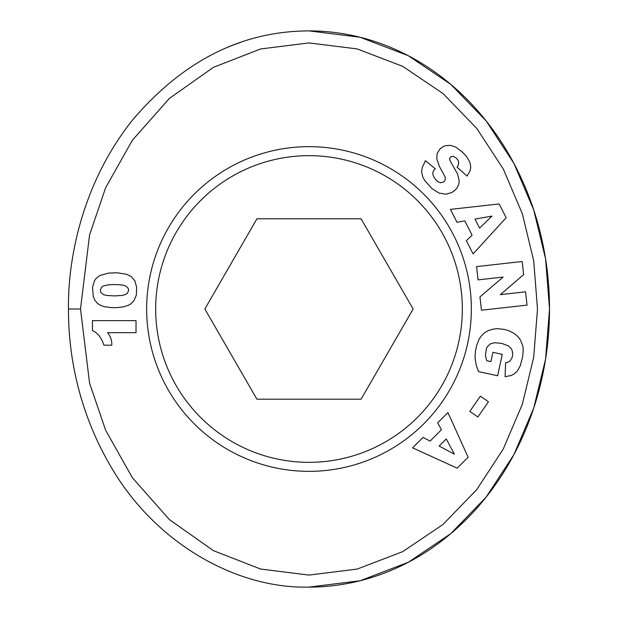 <?xml version="1.0" encoding="UTF-8"?>
<svg xmlns="http://www.w3.org/2000/svg" width="618" height="618" viewBox="0 0 618 618"><rect width="100%" height="100%" fill="white"/><g stroke="black" fill="none" stroke-linecap="round" stroke-linejoin="round"><path stroke-width="0.93" d="M155.666 309A153.334 153.334 0 0 1 309 155.666A153.334 153.334 0 0 1 462.334 309A153.334 153.334 0 0 1 309 462.334A153.334 153.334 0 0 1 155.666 309M471.349 309A162.349 162.349 0 0 1 309 471.349A162.349 162.349 0 0 1 146.651 309A162.349 162.349 0 0 1 309 146.651A162.349 162.349 0 0 1 471.349 309M68.482 309C68.297 345.686 74.878 407.231 113.102 470.36C157.181 543.801 236.555 588.854 309 587.1L360.109 580.75L408.297 562.295L450.746 533.674L486.134 497.127L513.921 454.609L533.72 408.127L545.57 359.182L549.518 309L545.57 258.818L533.72 209.873L513.913 163.391L486.134 120.873L450.746 84.326L408.297 55.705L360.109 37.25L309 30.9C241.924 31.062 183.129 60.749 132.607 119.946C78.231 188.204 67.717 267.888 68.482 309L80.51 309L89.564 383.09L105.639 430.252L132.329 477.675L169.386 519.576L213.403 550.646L260.595 569.031L309 575.072L357.173 569.085L402.712 551.642L442.99 524.481L476.717 489.649L503.299 448.962L522.303 404.357L533.697 357.297L537.49 309L533.697 260.703L522.303 213.643L503.299 169.038L476.717 128.351L442.99 93.519L402.712 66.358L357.173 48.915L309 42.928L260.595 48.969L213.403 67.354L169.386 98.416L132.329 140.317L105.632 187.748L89.564 234.902L80.51 309M240.703 42.348A278.1 240.518 90 0 0 228.768 46.829M111.796 345.184L103.955 345.184L102.179 340.588L99.243 335.759L96.099 332.7L92.461 330.491L92.461 320.649L136.03 320.649L136.03 332.669L107.478 332.669A17.683 17.683 0 0 1 111.796 345.184M99.884 275.504L108.583 273.094L117.057 272.77L126.281 274.199L131.201 276.524L134.956 281.012L136.64 287.409L136.354 295.041L133.905 300.804L130.792 303.886L128.289 305.338L123.484 306.829L117.057 307.64L111.58 307.64L104.334 306.683L100.579 305.4L97.667 303.592L94.902 300.309L93.272 296.555L92.545 287.409L94.5 280.688L96.3 278.27L99.884 275.504M128.637 290.267L128.142 288.197L125.786 285.987L121.738 284.883L114.786 284.527L109.108 284.736L103.639 285.81L101.514 287.293L100.379 290.321L100.811 292.329L103.376 294.601L106.52 295.419L114.461 295.914L122.264 295.419L125.469 294.516L127.501 293.148L128.637 290.267M466.366 240.672L472.082 235.188L464.775 220.835L457.019 222.295L450.445 209.386L499.159 203.948L506.165 217.721L473.094 253.898L466.366 240.672M479.568 228.065L492.005 216.091L475.003 219.096L479.568 228.065M522.758 356.169L520.325 365.663L517.243 371.202L514.083 374.037L511.256 375.474L505.091 376.717L505.594 362.843L507.749 362.341L510.082 360.904L512.198 357.374L512.778 353.929L511.974 349.935L510.939 348.212L508.235 345.833L501.731 343.376L494.346 342.72L490.476 343.824L487.525 346.482L486.49 348.313L485.416 355.087L486.675 360.673L490.908 361.584L492.909 352.322L502.249 354.338L497.629 375.744L478.502 371.619L476.161 364.883L475.018 357.598L475.458 351.217L476.617 345.57L479.004 339.382L481.121 336.13L484.659 332.685L488.297 330.591L493.357 329.077L497.513 328.676L504.149 329.363L508.714 330.676L514.346 333.558L517.992 336.694L520.48 340.054L522.774 345.841L523.253 349.518L522.758 356.169M423.083 437.366L430.066 441.113L441.468 429.742L437.691 422.805L447.942 412.585L468.127 457.243L457.181 468.158L412.577 447.841L423.083 437.366M439.143 446.041L454.369 454.176L446.273 438.935L439.143 446.041M469.796 411.379L480.364 396.169L488.452 401.793L477.892 416.995L469.796 411.379M525.547 291.827L527.038 305.114L481.445 310.213L479.962 296.926L503.091 277.073L478.054 279.869L476.563 266.613L522.156 261.507L523.631 274.662L500.317 294.647L525.547 291.827M462.789 152.437L466.706 156.787L469.827 162.163L470.769 166.775L470.113 170.676L467.092 176.076L457.081 167.177L458.247 165.13L458.71 162.41L458.17 160.572L456.378 158.084L452.986 156.192L450.306 157.111L449.618 159.019L450.043 160.703L457.559 173.967L459.205 180.518L458.896 183.809L457.196 187.694L455.373 189.896L451.967 192.461L445.81 194.214L439.089 193.086L432.121 188.722L424.929 180.796L422.859 177.204L421.615 172.013L422.117 167.88L425.393 160.672L435.327 168.814C431.704 171.696 432.075 175.566 436.432 180.441L438.27 181.893L440.773 182.75L444.064 181.746L445.254 179.846L445.099 176.818L439.529 166.659L436.818 159.081L437.104 153.666L440.109 148.745L443.57 146.35L445.617 145.647L450.368 145.338L455.76 147.061L462.789 152.437M309 587.1A278.1 240.518 90 0 0 549.518 309A278.1 240.518 90 0 0 309 30.9M256.926 218.803L361.074 218.803L413.148 309L361.074 399.197L256.926 399.197L204.852 309L256.926 218.803"/></g></svg>
